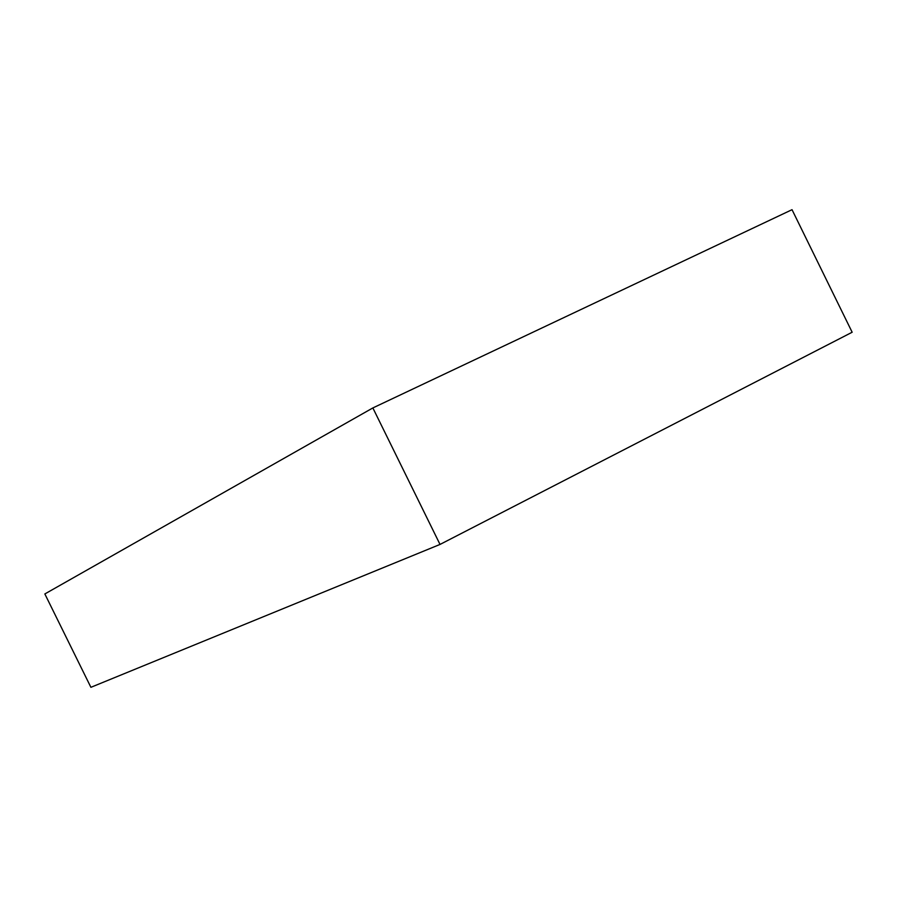 <?xml version="1.0" encoding="UTF-8"?>
<svg xmlns="http://www.w3.org/2000/svg" width="897" height="897" viewBox="0 0 897 897"><rect width="100%" height="100%" fill="white"/><g stroke="black" fill="none" stroke-linecap="round" stroke-linejoin="round"><path stroke-width="1.35" d="M852.15 332.238L440.023 544.434L90.9 687.315L44.85 593.949L372.86 407.933L792.029 209.685L852.15 332.238M440.023 544.434L372.86 407.933"/></g></svg>
